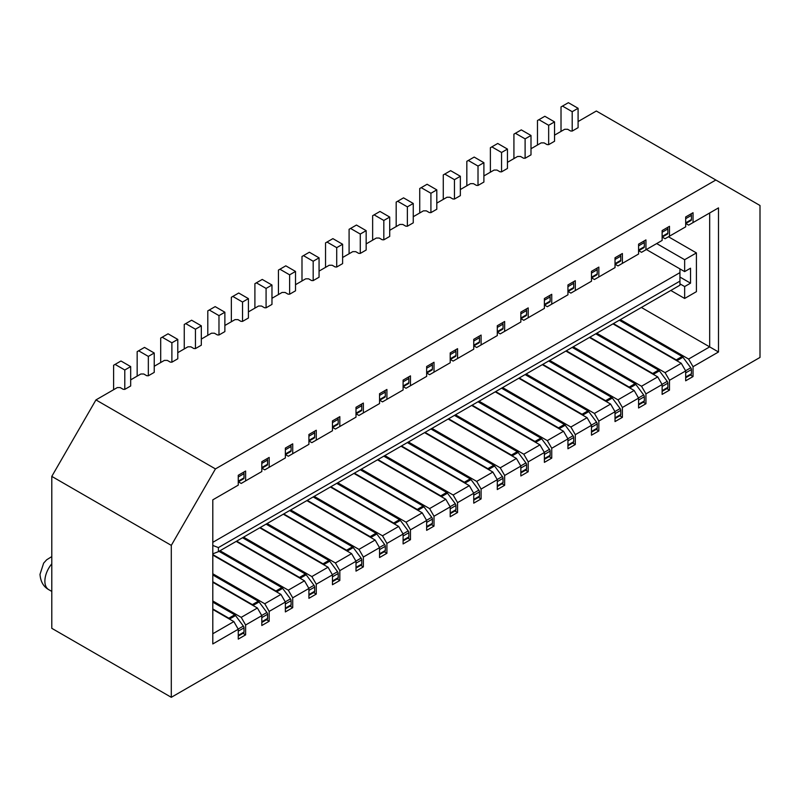 <?xml version="1.0" encoding="UTF-8"?>
<svg xmlns="http://www.w3.org/2000/svg" width="800" height="800" viewBox="0 0 800 800"><rect width="100%" height="100%" fill="white"/><g stroke="black" fill="none" stroke-linecap="round" stroke-linejoin="round"><path stroke-width="1.2" d="M554.54 135.15L564.7 129.28L567.64 129.28L570.59 130.98L572.2 131.07L572.2 111.69L562.49 106.08L568.38 102.69L578.09 108.29L572.2 111.69M667.21 234.18A2.08 1.2 -120 0 0 667.44 234.09A2.08 1.2 -120 0 0 667.87 233.14L667.87 228.95A2.08 1.2 -120 0 0 667.44 227.5M554.54 121.89L548.66 125.29L548.66 144.66L554.54 141.26L554.54 121.89L544.83 116.28L537.47 120.53L537.47 145M548.66 125.29L538.94 119.68M548.66 144.66L547.04 144.58L544.09 142.88L541.15 142.88L531 148.74M113.61 389.72L113.61 365.25L120.97 361L130.68 366.6L130.68 385.98L124.79 389.38L123.17 389.29L120.23 387.59L117.29 387.59L95.95 399.91L215.45 468.91L715.85 180.01L760 205.5L760 357.43L171.3 697.31L171.3 545.38L215.45 468.91M130.68 379.86L140.84 374L143.78 374L146.72 375.7L148.34 375.78L148.34 356.41L138.63 350.8L144.51 347.4L154.23 353.01L148.34 356.41M154.23 353.01L154.23 372.38L148.34 375.78M154.23 366.27L164.38 360.4L167.33 360.4L170.27 362.1L171.89 362.19L171.89 342.81L162.18 337.21L168.06 333.81L177.78 339.41L171.89 342.81M177.78 339.41L177.78 358.79L171.89 362.19M177.78 352.67L187.93 346.81L190.87 346.81L193.82 348.51L195.44 348.59L195.44 329.22L185.72 323.61L191.61 320.21L201.32 325.82L195.44 329.22M201.32 325.82L201.32 345.19L195.44 348.59M201.32 339.07L211.48 333.21L214.42 333.21L217.37 334.91L218.98 335L218.98 315.62L209.27 310.01L215.16 306.62L224.87 312.22L218.98 315.62M224.87 312.22L224.87 331.6L218.98 335M224.87 325.48L235.03 319.62L237.97 319.62L240.91 321.32L242.53 321.4L242.53 302.03L232.82 296.42L238.71 293.02L248.42 298.63L242.53 302.03M248.42 298.63L248.42 318L242.53 321.4M248.42 311.88L258.57 306.02L261.52 306.02L264.46 307.72L266.08 307.81L266.08 288.43L256.37 282.82L262.25 279.43L271.97 285.03L266.08 288.43M271.97 285.03L271.97 304.41L266.08 307.81M271.97 298.29L282.12 292.43L285.07 292.43L288.01 294.13L289.63 294.21L289.63 274.84L279.92 269.23L285.8 265.83L295.52 271.44L289.63 274.84M295.52 271.44L295.52 290.81L289.63 294.21M295.52 284.69L305.67 278.83L308.61 278.83L311.56 280.53L313.18 280.61L313.18 261.24L303.46 255.63L309.35 252.23L319.06 257.84L313.18 261.24M319.06 257.84L319.06 277.22L313.18 280.61M319.06 271.1L329.22 265.24L332.16 265.24L335.11 266.93L336.72 267.02L336.72 247.65L327.01 242.04L332.9 238.64L342.61 244.25L336.72 247.65M342.61 244.25L342.61 263.62L336.72 267.02M342.61 257.5L352.77 251.64L355.71 251.64L358.65 253.34L360.27 253.42L360.27 234.05L350.56 228.44L356.45 225.04L366.16 230.65L360.27 234.05M366.16 230.65L366.16 250.03L360.27 253.42M366.16 243.91L376.31 238.04L379.26 238.04L382.2 239.74L383.82 239.83L383.82 220.46L374.11 214.85L379.99 211.45L389.71 217.06L383.82 220.46M389.71 217.06L389.71 236.43L383.82 239.83M389.71 230.31L399.86 224.45L402.81 224.45L405.75 226.15L407.37 226.23L407.37 206.86L397.66 201.25L403.54 197.85L413.26 203.46L407.37 206.86M413.26 203.46L413.26 222.83L407.37 226.23M413.26 216.72L423.41 210.85L426.35 210.85L429.3 212.55L430.92 212.64L430.92 193.26L421.2 187.66L427.09 184.26L436.8 189.87L430.92 193.26M436.8 189.87L436.8 209.24L430.92 212.64M436.8 203.12L446.96 197.26L449.9 197.26L452.85 198.96L454.46 199.04L454.46 179.67L444.75 174.06L450.64 170.66L460.35 176.27L454.46 179.67M460.35 176.27L460.35 195.64L454.46 199.04M460.35 189.53L470.51 183.66L473.45 183.66L476.39 185.36L478.01 185.45L478.01 166.07L468.3 160.47L474.19 157.07L483.9 162.68L478.01 166.07M483.9 162.68L483.9 182.05L478.01 185.45M483.9 175.93L494.05 170.07L497 170.07L499.94 171.77L501.56 171.85L501.56 152.48L491.85 146.87L497.73 143.47L507.45 149.08L501.56 152.48M507.45 149.08L507.45 168.45L501.56 171.85M507.45 162.34L517.6 156.47L520.55 156.47L523.49 158.17L525.11 158.26L525.11 138.88L515.4 133.28L521.28 129.88L531 135.48L525.11 138.88M531 135.48L531 154.86L525.11 158.26M578.09 108.29L578.09 127.67L572.2 131.07M578.09 121.55L596.34 111.01L715.85 180.01M95.95 399.91L51.79 476.39L171.3 545.38M171.3 697.31L51.79 628.32L51.79 476.39M212.8 633.76L233.85 621.6L212.8 609.45M245.62 625L261.81 615.66L257.4 608.01L241.21 617.36L245.62 625L245.62 634.86L238.26 639.11L238.26 629.25L233.85 621.6M238.26 636.07L243.57 633.01A2.08 1.2 -120 0 0 244 632.06L244 627.87A2.08 1.2 -120 0 0 243.35 626.08L235.54 615.56L229.66 618.96A2.08 1.2 60 0 0 228.84 618.2L212.8 608.94M212.8 573.77L264.76 603.76L269.17 611.41L269.17 621.26L261.81 625.51L261.81 615.66M269.17 611.41L285.36 602.06L280.95 594.41L212.8 555.07M292.72 597.81L308.91 588.47L304.49 580.82L288.3 590.17L292.72 597.81L292.72 607.67L285.36 611.92L285.36 602.06M316.27 584.22L332.46 574.87L328.04 567.22L311.85 576.57L316.27 584.22L316.27 594.07L308.91 598.32L308.91 588.47M267.11 523.55L335.4 562.97L339.82 570.62L339.82 580.48L332.46 584.73L332.46 574.87M339.82 570.62L356 561.28L351.59 553.63L283.3 514.2M363.36 557.03L379.55 547.68L375.14 540.03L358.95 549.38L363.36 557.03L363.36 566.88L356 571.13L356 561.28M386.91 543.43L403.1 534.08L398.69 526.44L382.5 535.78L386.91 543.43L386.91 553.29L379.55 557.54L379.55 547.68M337.75 482.76L406.04 522.19L410.46 529.84L410.46 539.69L403.1 543.94L403.1 534.08M410.46 529.84L426.65 520.49L422.23 512.84L353.94 473.42M434.01 516.24L450.2 506.89L445.78 499.25L429.59 508.59L434.01 516.24L434.01 526.1L426.65 530.35L426.65 520.49M457.56 502.65L473.74 493.3L469.33 485.65L453.14 495L457.56 502.65L457.56 512.5L450.2 516.75L450.2 506.89M408.4 441.98L476.69 481.4L481.1 489.05L481.1 498.91L473.74 503.16L473.74 493.3M481.1 489.05L497.29 479.7L492.88 472.06L424.59 432.63M504.65 475.46L520.84 466.11L516.43 458.46L500.24 467.81L504.65 475.46L504.65 485.31L497.29 489.56L497.29 479.7M528.2 461.86L544.39 452.51L539.97 444.87L523.78 454.21L528.2 461.86L528.2 471.72L520.84 475.97L520.84 466.11M479.04 401.19L547.33 440.62L551.75 448.26L551.75 458.12L544.39 462.37L544.39 452.51M551.75 448.26L567.94 438.92L563.52 431.27L495.23 391.84M575.3 434.67L591.48 425.32L587.07 417.68L570.88 427.02L575.3 434.67L575.3 444.53L567.94 448.77L567.94 438.92M598.84 421.07L615.03 411.73L610.62 404.08L594.43 413.43L598.84 421.07L598.84 430.93L591.48 435.18L591.48 425.32M549.69 360.4L617.98 399.83L622.39 407.48L622.39 417.34L615.03 421.58L615.03 411.73M622.39 407.48L638.58 398.13L634.17 390.48L565.88 351.06M645.94 393.88L662.13 384.54L657.71 376.89L641.52 386.24L645.94 393.88L645.94 403.74L638.58 407.99L638.58 398.13M669.49 380.29L685.68 370.94L681.26 363.29L665.07 372.64L669.49 380.29L669.49 390.14L662.13 394.39L662.13 384.54M620.33 319.62L688.62 359.05L693.04 366.69L693.04 376.55L685.68 380.8L685.68 370.94M693.04 366.69L718.5 351.99L718.5 207.88L688.62 225.13L685.79 223.5M238.26 629.25L212.8 643.95L212.8 499.84L238.26 485.14L238.26 475.28L245.62 471.03L245.62 480.89L261.81 471.54L261.81 461.69L269.17 457.44L269.17 467.3L285.36 457.95L285.36 448.09L292.72 443.84L292.72 453.7L308.91 444.35L308.91 434.5L316.27 430.25L316.27 440.11L332.46 430.76L332.46 420.9L339.82 416.65L339.82 426.51L356 417.16L356 407.31L363.36 403.06L363.36 412.91L379.55 403.57L379.55 393.71L386.91 389.46L386.91 399.32L403.1 389.97L403.1 380.12L410.46 375.87L410.46 385.72L426.65 376.38L426.65 366.52L434.01 362.27L434.01 372.13L450.2 362.78L450.2 352.93L457.56 348.68L457.56 358.53L473.74 349.19L473.74 339.33L481.1 335.08L481.1 344.94L497.29 335.59L497.29 325.73L504.65 321.49L504.65 331.34L520.84 322L520.84 312.14L528.2 307.89L528.2 317.75L544.39 308.4L544.39 298.54L551.75 294.3L551.75 304.15L567.94 294.81L567.94 284.95L575.3 280.7L575.3 290.56L591.48 281.21L591.48 271.35L598.84 267.1L598.84 276.96L615.03 267.61L615.03 257.76L622.39 253.51L622.39 263.37L638.58 254.02L638.58 244.16L645.94 239.91L645.94 249.77L662.13 240.42L662.13 230.57L669.49 226.32L669.49 236.18L685.68 226.83L685.68 216.97L693.04 212.72L693.04 222.58M245.62 634.86L243 633.34M235.54 615.56A2.08 1.2 -120 0 0 234.73 614.8L212.8 602.15M261.81 622.48L267.12 619.41A2.08 1.2 -120 0 0 267.55 618.46L267.55 614.27A2.08 1.2 -120 0 0 266.9 612.48L259.09 601.97L253.21 605.36A2.08 1.2 60 0 0 252.39 604.61L212.8 581.75M259.09 601.97A2.08 1.2 -120 0 0 258.28 601.21L212.8 574.96M257.4 608.01L212.8 582.26M269.17 621.26L266.54 619.75M264.76 603.76L280.95 594.41M285.36 608.88L290.67 605.82A2.08 1.2 -120 0 0 291.1 604.87L291.1 600.68A2.08 1.2 -120 0 0 290.45 598.88L282.64 588.37L276.75 591.77A2.08 1.2 60 0 0 275.94 591.01L212.8 554.56M282.64 588.37A2.08 1.2 -120 0 0 281.82 587.61L218.98 551.33M308.91 595.29L314.22 592.22A2.08 1.2 -120 0 0 314.65 591.27L314.65 587.08A2.08 1.2 -120 0 0 313.99 585.29L306.19 574.78L300.3 578.17A2.08 1.2 60 0 0 299.49 577.42L236.65 541.14M306.19 574.78A2.08 1.2 -120 0 0 305.37 574.02L242.53 537.74M332.46 581.69L337.77 578.63A2.08 1.2 -120 0 0 338.2 577.67L338.2 573.49A2.08 1.2 -120 0 0 337.54 571.69L329.74 561.18L323.85 564.58A2.08 1.2 60 0 0 323.03 563.82L260.19 527.54M329.74 561.18A2.08 1.2 -120 0 0 328.92 560.42L266.08 524.14M339.82 580.48L337.19 578.96M328.04 567.22L259.75 527.8M311.85 576.57L243.56 537.14M316.27 594.07L313.64 592.56M304.49 580.82L236.2 541.39M288.3 590.17L220.01 550.74M292.72 607.67L290.09 606.15M335.4 562.97L351.59 553.63M356 568.1L361.31 565.03A2.08 1.2 -120 0 0 361.74 564.08L361.74 559.89A2.08 1.2 -120 0 0 361.09 558.1L353.28 547.58L347.4 550.98A2.08 1.2 60 0 0 346.58 550.23L283.74 513.95M353.28 547.58A2.08 1.2 -120 0 0 352.47 546.83L289.63 510.55M379.55 554.5L384.86 551.44A2.08 1.2 -120 0 0 385.29 550.48L385.29 546.3A2.08 1.2 -120 0 0 384.64 544.5L376.83 533.99L370.95 537.39A2.08 1.2 60 0 0 370.13 536.63L307.29 500.35M376.83 533.99A2.08 1.2 -120 0 0 376.02 533.23L313.18 496.95M403.1 540.91L408.41 537.84A2.08 1.2 -120 0 0 408.84 536.89L408.84 532.7A2.08 1.2 -120 0 0 408.19 530.91L400.38 520.39L394.49 523.79A2.08 1.2 60 0 0 393.68 523.04L330.84 486.76M400.38 520.39A2.08 1.2 -120 0 0 399.56 519.64L336.72 483.36M410.46 539.69L407.83 538.18M398.69 526.44L330.4 487.01M382.5 535.78L314.21 496.36M386.91 553.29L384.28 551.77M375.14 540.03L306.85 500.61M358.95 549.38L290.66 509.95M363.36 566.88L360.74 565.37M406.04 522.19L422.23 512.84M426.65 527.31L431.96 524.25A2.08 1.2 -120 0 0 432.39 523.29L432.39 519.1A2.08 1.2 -120 0 0 431.73 517.31L423.93 506.8L418.04 510.2A2.08 1.2 60 0 0 417.23 509.44L354.39 473.16M423.93 506.8A2.08 1.2 -120 0 0 423.11 506.04L360.27 469.76M450.2 513.72L455.51 510.65A2.08 1.2 -120 0 0 455.94 509.7L455.94 505.51A2.08 1.2 -120 0 0 455.28 503.72L447.48 493.2L441.59 496.6A2.08 1.2 60 0 0 440.77 495.85L377.93 459.57M447.48 493.2A2.08 1.2 -120 0 0 446.66 492.45L383.82 456.17M473.74 500.12L479.05 497.06A2.08 1.2 -120 0 0 479.48 496.1L479.48 491.91A2.08 1.2 -120 0 0 478.83 490.12L471.02 479.61L465.14 483.01A2.08 1.2 60 0 0 464.32 482.25L401.48 445.97M471.02 479.61A2.08 1.2 -120 0 0 470.21 478.85L407.37 442.57M481.1 498.91L478.48 497.39M469.33 485.65L401.04 446.22M453.14 495L384.85 455.57M457.56 512.5L454.93 510.99M445.78 499.25L377.49 459.82M429.59 508.59L361.3 469.17M434.01 526.1L431.38 524.58M476.69 481.4L492.88 472.06M497.29 486.53L502.6 483.46A2.08 1.2 -120 0 0 503.03 482.51L503.03 478.32A2.08 1.2 -120 0 0 502.38 476.53L494.57 466.01L488.69 469.41A2.08 1.2 60 0 0 487.87 468.66L425.03 432.37M494.57 466.01A2.08 1.2 -120 0 0 493.76 465.26L430.92 428.98M520.84 472.93L526.15 469.87A2.08 1.2 -120 0 0 526.58 468.91L526.58 464.72A2.08 1.2 -120 0 0 525.93 462.93L518.12 452.42L512.23 455.82A2.08 1.2 60 0 0 511.42 455.06L448.58 418.78M518.12 452.42A2.08 1.2 -120 0 0 517.3 451.66L454.46 415.38M544.39 459.33L549.7 456.27A2.08 1.2 -120 0 0 550.13 455.32L550.13 451.13A2.08 1.2 -120 0 0 549.47 449.34L541.67 438.82L535.78 442.22A2.08 1.2 60 0 0 534.97 441.46L472.12 405.18M541.67 438.82A2.08 1.2 -120 0 0 540.85 438.07L478.01 401.79M551.75 458.12L549.12 456.6M539.97 444.87L471.68 405.44M523.78 454.21L455.49 414.79M528.2 471.72L525.57 470.2M516.43 458.46L448.14 419.03M500.24 467.81L431.95 428.38M504.65 485.31L502.02 483.79M547.33 440.62L563.52 431.27M567.94 445.74L573.25 442.67A2.08 1.2 -120 0 0 573.68 441.72L573.68 437.53A2.08 1.2 -120 0 0 573.02 435.74L565.22 425.23L559.33 428.63A2.08 1.2 60 0 0 558.51 427.87L495.67 391.59M565.22 425.23A2.08 1.2 -120 0 0 564.4 424.47L501.56 388.19M591.48 432.14L596.79 429.08A2.08 1.2 -120 0 0 597.22 428.13L597.22 423.94A2.08 1.2 -120 0 0 596.57 422.15L588.76 411.63L582.88 415.03A2.08 1.2 60 0 0 582.06 414.27L519.22 377.99M588.76 411.63A2.08 1.2 -120 0 0 587.95 410.87L525.11 374.59M615.03 418.55L620.34 415.48A2.08 1.2 -120 0 0 620.77 414.53L620.77 410.34A2.08 1.2 -120 0 0 620.12 408.55L612.31 398.04L606.43 401.44A2.08 1.2 60 0 0 605.61 400.68L542.77 364.4M612.31 398.04A2.08 1.2 -120 0 0 611.5 397.28L548.66 361M622.39 417.34L619.76 415.82M610.62 404.08L542.33 364.65M594.43 413.43L526.14 374M598.84 430.93L596.22 429.41M587.07 417.68L518.78 378.25M570.88 427.02L502.59 387.59M575.3 444.53L572.67 443.01M617.98 399.83L634.17 390.48M638.58 404.95L643.89 401.89A2.08 1.2 -120 0 0 644.32 400.94L644.32 396.75A2.08 1.2 -120 0 0 643.67 394.95L635.86 384.44L629.97 387.84A2.08 1.2 60 0 0 629.16 387.08L566.32 350.8M635.86 384.44A2.08 1.2 -120 0 0 635.04 383.68L572.2 347.4M662.13 391.36L667.44 388.29A2.08 1.2 -120 0 0 667.87 387.34L667.87 383.15A2.08 1.2 -120 0 0 667.21 381.36L659.41 370.85L653.52 374.24A2.08 1.2 60 0 0 652.71 373.49L589.86 337.21M659.41 370.85A2.08 1.2 -120 0 0 658.59 370.09L595.75 333.81M685.68 377.76L690.99 374.7A2.08 1.2 -120 0 0 691.42 373.75L691.42 369.56A2.08 1.2 -120 0 0 690.76 367.76L682.96 357.25L677.07 360.65A2.08 1.2 60 0 0 676.25 359.89L613.41 323.61M682.96 357.25A2.08 1.2 -120 0 0 682.14 356.49L619.3 320.21M693.04 376.55L690.41 375.03M681.26 363.29L612.97 323.87M665.07 372.64L596.78 333.21M669.49 390.14L666.86 388.63M657.71 376.89L589.42 337.46M641.52 386.24L573.23 346.81M645.94 403.74L643.31 402.22M641.38 307.47L709.67 346.89L709.67 212.98L718.5 207.88M688.62 359.05L709.67 346.89L718.5 351.99M696.42 252.92L684.65 259.71L684.65 271.61L690.53 268.21L690.53 283.17L684.65 286.56L684.65 298.46L696.42 291.66L696.42 252.92L668.46 236.77M684.65 298.46L670.81 290.47M684.65 286.56L679.94 283.85M690.53 283.17L679.94 277.05M684.65 271.61L646.38 249.52M684.65 259.71L656.68 243.57M561.02 131.41L561.02 106.93L562.49 106.08M513.92 158.6L513.92 134.13L515.4 133.28M643.67 247.77A2.08 1.2 -120 0 0 643.89 247.69A2.08 1.2 -120 0 0 644.32 246.74L644.32 242.55A2.08 1.2 -120 0 0 643.89 241.1M622.39 263.37L617.98 265.92L615.15 264.28M490.38 172.19L490.38 147.72L491.85 146.87M443.28 199.38L443.28 174.91L444.75 174.06M573.02 288.56A2.08 1.2 -120 0 0 573.25 288.48A2.08 1.2 -120 0 0 573.68 287.52L573.68 283.33A2.08 1.2 -120 0 0 573.25 281.88M551.75 304.15L547.33 306.7L544.5 305.07M419.73 212.98L419.73 188.51L421.2 187.66M372.64 240.17L372.64 215.7L374.11 214.85M502.38 329.34A2.08 1.2 -120 0 0 502.6 329.26A2.08 1.2 -120 0 0 503.03 328.31L503.03 324.12A2.08 1.2 -120 0 0 502.6 322.67M481.1 344.94L476.69 347.49L473.86 345.85M349.09 253.76L349.09 229.29L350.56 228.44M301.99 280.95L301.99 256.48L303.46 255.63M431.73 370.13A2.08 1.2 -120 0 0 431.96 370.05A2.08 1.2 -120 0 0 432.39 369.09L432.39 364.91A2.08 1.2 -120 0 0 431.96 363.46M410.46 385.72L406.04 388.27L403.22 386.64M278.44 294.55L278.44 270.08L279.92 269.23M231.35 321.74L231.35 297.27L232.82 296.42M361.09 410.92A2.08 1.2 -120 0 0 361.31 410.83A2.08 1.2 -120 0 0 361.74 409.88L361.74 405.69A2.08 1.2 -120 0 0 361.31 404.24M339.82 426.51L335.4 429.06L332.57 427.43M207.8 335.34L207.8 310.86L209.27 310.01M160.7 362.53L160.7 338.05L162.18 337.21M290.45 451.7A2.08 1.2 -120 0 0 290.67 451.62A2.08 1.2 -120 0 0 291.1 450.67L291.1 446.48A2.08 1.2 -120 0 0 290.67 445.03M269.17 467.3L264.76 469.85L261.93 468.21M137.16 376.12L137.16 351.65L138.63 350.8M124.79 389.38L124.79 370L115.08 364.4M243.35 478.89A2.08 1.2 -120 0 0 243.57 478.81A2.08 1.2 -120 0 0 244 477.86L244 473.67A2.08 1.2 -120 0 0 243.57 472.22M245.62 480.89L241.21 483.44L238.38 481.81M266.9 465.3A2.08 1.2 -120 0 0 267.12 465.21A2.08 1.2 -120 0 0 267.55 464.26L267.55 460.07A2.08 1.2 -120 0 0 267.12 458.62M130.68 366.6L124.79 370M292.72 453.7L288.3 456.25L285.48 454.62M184.25 348.93L184.25 324.46L185.72 323.61M313.99 438.11A2.08 1.2 -120 0 0 314.22 438.02A2.08 1.2 -120 0 0 314.65 437.07L314.65 432.88A2.08 1.2 -120 0 0 314.22 431.43M316.27 440.11L311.85 442.65L309.03 441.02M337.54 424.51A2.08 1.2 -120 0 0 337.77 424.43A2.08 1.2 -120 0 0 338.2 423.48L338.2 419.29A2.08 1.2 -120 0 0 337.77 417.84M363.36 412.91L358.95 415.46L356.12 413.83M254.9 308.15L254.9 283.67L256.37 282.82M384.64 397.32A2.08 1.2 -120 0 0 384.86 397.24A2.08 1.2 -120 0 0 385.29 396.29L385.29 392.1A2.08 1.2 -120 0 0 384.86 390.65M386.91 399.32L382.5 401.87L379.67 400.24M408.19 383.73A2.08 1.2 -120 0 0 408.41 383.64A2.08 1.2 -120 0 0 408.84 382.69L408.84 378.5A2.08 1.2 -120 0 0 408.41 377.05M434.01 372.13L429.59 374.68L426.76 373.05M325.54 267.36L325.54 242.89L327.01 242.04M455.28 356.54A2.08 1.2 -120 0 0 455.51 356.45A2.08 1.2 -120 0 0 455.94 355.5L455.94 351.31A2.08 1.2 -120 0 0 455.51 349.86M457.56 358.53L453.14 361.08L450.31 359.45M478.83 342.94A2.08 1.2 -120 0 0 479.05 342.86A2.08 1.2 -120 0 0 479.48 341.9L479.48 337.72A2.08 1.2 -120 0 0 479.05 336.26M504.65 331.34L500.24 333.89L497.41 332.26M396.18 226.57L396.18 202.1L397.66 201.25M525.93 315.75A2.08 1.2 -120 0 0 526.15 315.67A2.08 1.2 -120 0 0 526.58 314.71L526.58 310.52A2.08 1.2 -120 0 0 526.15 309.07M528.2 317.75L523.78 320.3L520.96 318.66M549.47 302.15A2.08 1.2 -120 0 0 549.7 302.07A2.08 1.2 -120 0 0 550.13 301.12L550.13 296.93A2.08 1.2 -120 0 0 549.7 295.48M575.3 290.56L570.88 293.11L568.05 291.47M466.83 185.79L466.83 161.32L468.3 160.47M596.57 274.96A2.08 1.2 -120 0 0 596.79 274.88A2.08 1.2 -120 0 0 597.22 273.93L597.22 269.74A2.08 1.2 -120 0 0 596.79 268.29M598.84 276.96L594.43 279.51L591.6 277.88M620.12 261.37A2.08 1.2 -120 0 0 620.34 261.29A2.08 1.2 -120 0 0 620.77 260.33L620.77 256.14A2.08 1.2 -120 0 0 620.34 254.69M645.94 249.77L641.52 252.32L638.7 250.69M669.49 236.18L665.07 238.72L662.24 237.09M690.76 220.58A2.08 1.2 -120 0 0 690.99 220.5A2.08 1.2 -120 0 0 691.42 219.55L691.42 215.36A2.08 1.2 -120 0 0 690.99 213.91M241.21 617.36L212.8 600.96M212.8 553.83L218.4 551.67L218.4 547.59L212.8 545.44M679.94 268.89L679.94 285.2L218.4 551.67M212.8 542.33L679.94 272.63M218.4 547.59L679.94 281.13M238.26 635.37L244 632.06M244 627.87L238.26 631.18M238.16 629.07L243.35 626.08M228.84 618.2L234.73 614.8M261.81 621.77L267.55 618.46M267.55 614.27L261.81 617.59M261.71 615.48L266.9 612.48M252.39 604.61L258.28 601.21M332.46 580.99L338.2 577.67M338.2 573.49L332.46 576.8M332.35 574.69L337.54 571.69M323.03 563.82L328.92 560.42M308.91 594.58L314.65 591.27M314.65 587.08L308.91 590.4M308.8 588.28L313.99 585.29M299.49 577.42L305.37 574.02M285.36 608.18L291.1 604.87M291.1 600.68L285.36 603.99M285.26 601.88L290.45 598.88M275.94 591.01L281.82 587.61M403.1 540.2L408.84 536.89M408.84 532.7L403.1 536.01M403 533.9L408.19 530.91M393.68 523.04L399.56 519.64M379.55 553.8L385.29 550.48M385.29 546.3L379.55 549.61M379.45 547.5L384.64 544.5M370.13 536.63L376.02 533.23M356 567.39L361.74 564.08M361.74 559.89L356 563.2M355.9 561.09L361.09 558.1M346.58 550.23L352.47 546.83M473.74 499.42L479.48 496.1M479.48 491.91L473.74 495.23M473.64 493.12L478.83 490.12M464.32 482.25L470.21 478.85M450.2 513.01L455.94 509.7M455.94 505.51L450.2 508.82M450.09 506.71L455.28 503.72M440.77 495.85L446.66 492.45M426.65 526.61L432.39 523.29M432.39 519.1L426.65 522.42M426.54 520.31L431.73 517.31M417.23 509.44L423.11 506.04M544.39 458.63L550.13 455.32M550.13 451.13L544.39 454.44M544.28 452.33L549.47 449.34M534.97 441.46L540.85 438.07M520.84 472.23L526.58 468.91M526.58 464.72L520.84 468.04M520.74 465.93L525.93 462.93M511.42 455.06L517.3 451.66M497.29 485.82L503.03 482.51M503.03 478.32L497.29 481.63M497.19 479.52L502.38 476.53M487.87 468.66L493.76 465.26M615.03 417.85L620.77 414.53M620.77 410.34L615.03 413.66M614.93 411.55L620.12 408.55M605.61 400.68L611.5 397.28M591.48 431.44L597.22 428.13M597.22 423.94L591.48 427.25M591.38 425.14L596.57 422.15M582.06 414.27L587.95 410.87M567.94 445.04L573.68 441.72M573.68 437.53L567.94 440.85M567.83 438.74L573.02 435.74M558.51 427.87L564.4 424.47M685.68 377.06L691.42 373.75M691.42 369.56L685.68 372.87M685.57 370.76L690.76 367.76M676.25 359.89L682.14 356.49M662.13 390.65L667.87 387.34M667.87 383.15L662.13 386.47M662.02 384.36L667.21 381.36M652.71 373.49L658.59 370.09M638.58 404.25L644.32 400.94M644.32 396.75L638.58 400.06M638.48 397.95L643.67 394.95M629.16 387.08L635.04 383.68M638.58 250.05L644.32 246.74M644.32 242.55L638.58 245.86M567.94 290.84L573.68 287.52M573.68 283.33L567.94 286.65M497.29 331.62L503.03 328.31M503.03 324.12L497.29 327.43M426.65 372.41L432.39 369.09M432.39 364.91L426.65 368.22M356 413.19L361.74 409.88M361.74 405.69L356 409.01M285.36 453.98L291.1 450.67M291.1 446.48L285.36 449.79M238.26 481.17L244 477.86M244 473.67L238.26 476.98M261.81 467.58L267.55 464.26M267.55 460.07L261.81 463.39M308.91 440.39L314.65 437.07M314.65 432.88L308.91 436.2M332.46 426.79L338.2 423.48M338.2 419.29L332.46 422.6M379.55 399.6L385.29 396.29M385.29 392.1L379.55 395.41M403.1 386L408.84 382.69M408.84 378.5L403.1 381.82M450.2 358.81L455.94 355.5M455.94 351.31L450.2 354.62M473.74 345.22L479.48 341.9M479.48 337.72L473.74 341.03M520.84 318.03L526.58 314.71M526.58 310.52L520.84 313.84M544.39 304.43L550.13 301.12M550.13 296.93L544.39 300.24M591.48 277.24L597.22 273.93M597.22 269.74L591.48 273.05M615.03 263.65L620.77 260.33M620.77 256.14L615.03 259.46M662.13 236.46L667.87 233.14M667.87 228.95L662.13 232.27M685.68 222.86L691.42 219.55M691.42 215.36L685.68 218.67M51.79 591.42L48.71 589.64A18.52 10.69 -60 0 1 44.88 581.16A18.52 10.69 -60 0 1 51.79 563.83M638.58 250.75L643.89 247.69M567.94 291.54L573.25 288.48M497.29 332.33L502.6 329.26M426.65 373.11L431.96 370.05M356 413.9L361.31 410.83M285.36 454.68L290.67 451.62M238.26 481.88L243.57 478.81M261.81 468.28L267.12 465.21M308.91 441.09L314.22 438.02M332.46 427.49L337.77 424.43M379.55 400.3L384.86 397.24M403.1 386.71L408.41 383.64M450.2 359.52L455.51 356.45M473.74 345.92L479.05 342.86M520.84 318.73L526.15 315.67M544.39 305.14L549.7 302.07M591.48 277.95L596.79 274.88M615.03 264.35L620.34 261.29M662.13 237.16L667.44 234.09M685.68 223.56L690.99 220.5M48.71 589.64C43.46 586.68 40.56 581.58 40 574.36L43.65 563.12L46.67 559.79L51.79 556.59"/></g></svg>
